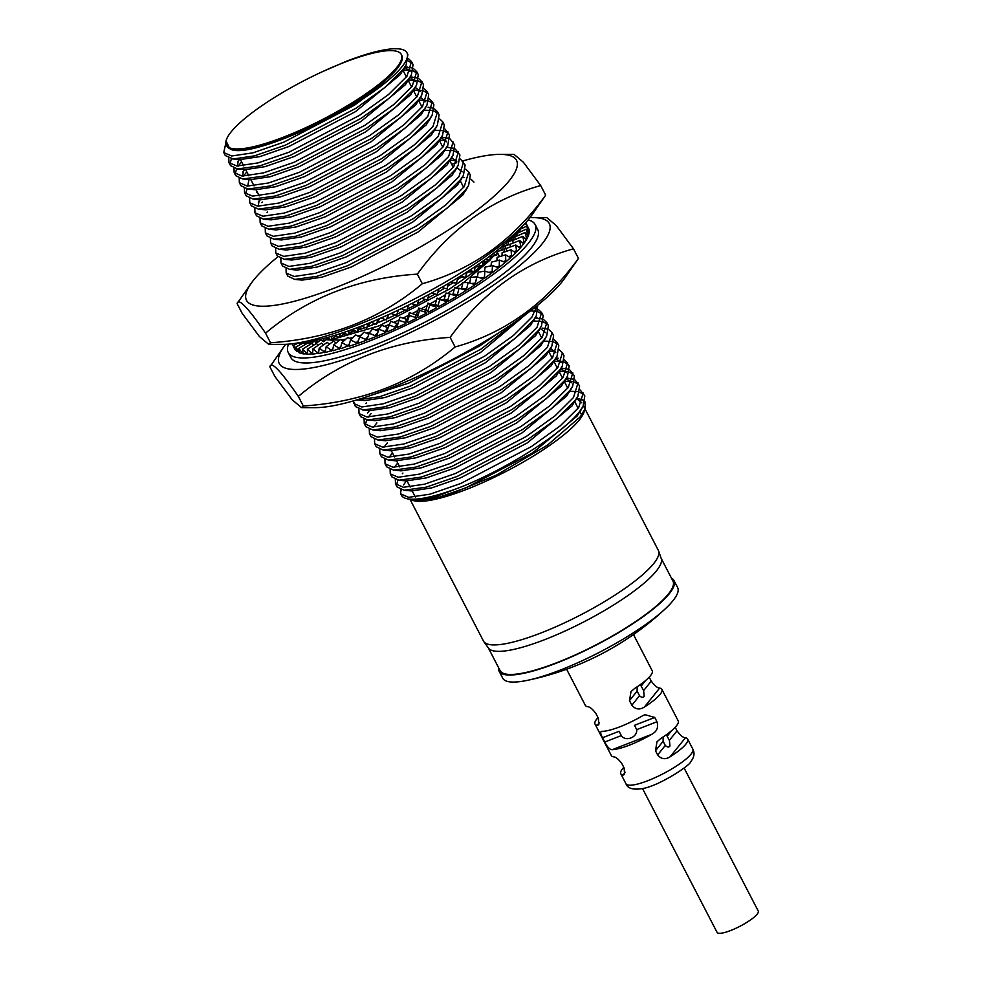 <?xml version="1.0" encoding="UTF-8"?>
<svg xmlns="http://www.w3.org/2000/svg" width="982" height="982" viewBox="0 0 982 982"><rect width="100%" height="100%" fill="white"/><g stroke="black" fill="none" stroke-linecap="round" stroke-linejoin="round"><path stroke-width="1.47" d="M231.077 131.969A98.495 21.481 -27.4 0 0 226.4 145.115A98.495 21.481 -27.4 0 0 303.585 128.679A98.495 21.481 -27.4 0 0 396.618 67.611A98.495 21.481 -27.4 0 0 401.294 54.464A98.495 21.481 -27.4 0 0 324.109 70.9A98.495 21.481 -27.4 0 0 231.077 131.969M226.4 145.115L226.928 146.122A98.495 21.481 -27.4 0 0 229.739 148.638A98.495 21.481 -27.4 0 0 311.355 126.297A98.495 21.481 -27.4 0 0 397.145 68.605A98.495 21.481 -27.4 0 0 401.81 55.471L401.294 54.464M684.098 768.01L758.264 911.087A23.175 5.057 152.6 0 1 757.159 914.181A23.175 5.057 152.6 0 1 735.273 928.555A23.175 5.057 152.6 0 1 717.106 932.421L642.523 788.534M666.348 734.745L669.393 740.318L669.957 745.952C668.877 747.523 667.318 747.351 665.28 745.436L663.12 741.275L663.145 737.04M640.35 684.589L643.627 690.604L644.192 696.238C643.1 697.797 641.541 697.625 639.515 695.722L637.122 691.119L637.146 686.897M413.41 500.599L445.227 496.205L496.278 475.165L547.453 445.153L580.35 416.749L585.26 408.475L583.946 412.268A98.495 21.481 152.6 0 1 579.282 420.001A98.495 21.481 152.6 0 1 496.143 476.405A98.495 21.481 152.6 0 1 413.496 500.624A98.495 21.481 152.6 0 1 413.471 500.624M583.308 405.91A98.495 21.481 152.6 0 1 583.959 406.855A98.495 21.481 152.6 0 1 584.4 410.513M406.536 480.91A104.288 22.746 -27.4 0 0 406.266 481.241A104.288 22.746 -27.4 0 0 403.59 484.936M585.26 408.475L585.027 401.945M583.087 400.055L576.802 398.176M658.64 551.049L661.254 558.611A97.328 21.236 152.6 0 1 656.369 570.972A97.328 21.236 152.6 0 1 565.804 630.689A97.328 21.236 152.6 0 1 488.508 648.145L483.844 641.663A98.495 21.481 -27.4 0 0 562.06 624A98.495 21.481 -27.4 0 0 653.705 563.57A98.495 21.481 -27.4 0 0 658.64 551.049A98.495 21.481 -27.4 0 0 658.37 550.423L585.076 409.015M410.181 499.666L483.488 641.074A98.495 21.481 -27.4 0 0 483.844 641.663M671.442 578.153A98.495 21.481 152.6 0 1 673.983 580.546L677.629 587.567A98.495 21.481 152.6 0 1 672.952 600.714A98.495 21.481 152.6 0 1 665.293 608.815A98.495 21.481 152.6 0 1 527.199 680.391A98.495 21.481 152.6 0 1 502.735 678.218L499.102 671.197A98.495 21.481 152.6 0 1 498.611 667.748M673.983 580.546A98.495 21.481 152.6 0 1 669.319 593.68A98.495 21.481 152.6 0 1 576.274 654.749A98.495 21.481 152.6 0 1 499.102 671.197M488.312 647.875L500.12 670.657A97.328 21.236 -27.4 0 0 576.397 654.417A97.328 21.236 -27.4 0 0 668.337 594.061A97.328 21.236 -27.4 0 0 672.952 581.074L661.144 558.279M602.543 737.74L604.765 742.036L621.336 735.592L619.102 731.295L602.543 737.74C600.076 733.161 600.149 731.025 602.764 731.32L601.573 731.516M654.749 717.449L634.47 725.33L636.692 729.626L656.97 721.745L654.749 717.449L644.916 714.675L642.302 715.939A37.66 8.212 152.6 0 1 602.764 731.32M656.97 721.745C658.664 727.281 656.946 731.467 651.815 734.291L612.277 749.671A37.66 8.212 -27.4 0 0 651.815 734.291M612.277 749.671C609.871 749.769 607.367 747.228 604.765 742.036M670.178 756.741A37.66 8.212 -27.4 0 0 685.866 744.123A37.66 8.212 -27.4 0 0 687.646 739.102A37.66 8.212 -27.4 0 0 685.424 737.777L670.178 756.741C665.403 759.798 661.23 759.209 657.658 754.937L665.28 745.436M663.12 741.275L655.485 750.764L657.658 754.937M655.485 750.764L656.97 741.803L660.739 738.513A37.66 8.212 152.6 0 0 676.414 725.894A37.66 8.212 152.6 0 0 678.206 720.874L661.88 689.376A37.66 8.212 -27.4 0 0 659.646 688.063L644.413 707.015A37.66 8.212 -27.4 0 0 660.088 694.409A37.66 8.212 -27.4 0 0 661.88 689.376M644.413 707.015C639.638 710.084 635.464 709.483 631.88 705.223L639.515 695.722M637.122 691.119L629.499 700.62L631.88 705.223M629.499 700.62L630.984 691.659L634.74 688.37A37.66 8.212 152.6 0 0 650.428 675.751A37.66 8.212 152.6 0 0 652.208 670.718L633.476 634.581M566.602 669.245L585.346 705.383A37.66 8.212 -27.4 0 0 587.567 706.709C589.838 706.77 592.637 709.09 595.964 713.656L598.345 718.259L598.836 724.753L597.24 725.354A37.66 8.212 152.6 0 1 595.006 724.041A37.66 8.212 152.6 0 1 596.798 719.02A37.66 8.212 152.6 0 1 598.013 717.621M595.006 724.041L611.332 755.539A37.66 8.212 -27.4 0 0 613.566 756.852C615.837 756.913 618.623 759.233 621.962 763.812L624.122 767.973L624.613 774.479L623.018 775.08A37.66 8.212 152.6 0 1 620.784 773.755A37.66 8.212 152.6 0 1 622.563 768.734A37.66 8.212 152.6 0 1 623.791 767.335M321.347 72.165L346.008 61.424A104.288 22.746 152.6 0 1 406.953 52.795L407.874 54.575L406.143 64.972L403.307 69.231L384.858 87.508L355.926 108.302L285.332 145.189L254.522 155.856L233.274 158.998L225.308 155.573L223.736 152.566L225.688 143.802M406.953 52.795A104.288 22.746 152.6 0 1 402.006 66.715A104.288 22.746 152.6 0 1 387.829 80.647L354.355 105.295L283.773 142.169L252.963 152.836L231.715 155.991L223.736 152.566M580.227 390.026L584.818 395.918L583.087 406.315L580.252 410.574C565.006 431.957 508.197 468.058 462.277 486.532L433.136 497.69L414.846 500.82L406.008 498.451A104.288 22.746 -27.4 0 0 462.277 486.532M583.247 392.91L578.693 407.567L560.231 425.857L531.299 446.638L460.705 483.525L429.907 494.192L408.659 497.334L400.681 493.921L400.533 489.539M401.221 489.748A104.288 22.746 -27.4 0 0 401.037 494.486M400.681 493.921L401.319 495.149A104.288 22.746 -27.4 0 0 406.008 498.451M575.022 379.985L579.613 385.877L577.882 396.274L575.047 400.533L556.585 418.823L527.653 439.605L457.072 476.491L426.262 487.158L404.044 490.239L397.035 486.888L395.476 483.88L395.329 479.498M396.556 485.218L397.882 480.088M578.042 382.87L573.488 397.526L555.026 415.816L526.094 436.597L455.501 473.484L424.703 484.151L403.455 487.293L395.476 483.88M569.818 369.944L574.409 375.848L572.678 386.233L569.842 390.492L551.393 408.782L522.449 429.576L451.867 466.45L421.057 477.129L398.839 480.198L391.83 476.847L390.271 473.84L390.124 469.457M394.359 467.26L397.722 463.025M572.837 372.829L568.283 387.485L549.822 405.775L520.89 426.556L450.296 463.443L419.498 474.11L398.25 477.264L390.271 473.84M564.613 359.903L569.204 365.807L567.473 376.204L564.638 380.451L546.188 398.741L517.244 419.535L446.663 456.409L415.852 467.088L393.635 470.157L386.626 466.806L385.067 463.799L384.919 459.416M389.167 457.219L391.953 453.623M567.633 362.788L563.079 377.444L544.617 395.734L515.685 416.515L445.092 453.402L414.294 464.069L393.046 467.223L385.067 463.799M559.409 349.862L562.441 352.747L563.999 355.766L562.269 366.163L559.433 370.423L540.984 388.7L512.039 409.494L441.458 446.368L410.648 457.047L388.43 460.116L381.421 456.765L379.862 453.758L379.715 449.375M383.962 447.191L387.313 442.943M562.441 352.747L557.874 367.403L539.413 385.693L510.48 406.474L439.899 443.361L409.089 454.028L387.841 457.182L379.862 453.758M554.204 339.821L557.236 342.718L558.795 345.725L557.064 356.122L554.229 360.382L535.779 378.659L506.835 399.453L436.253 436.339L405.443 447.006L383.226 450.075L376.216 446.724L374.658 443.717L374.51 439.335M557.236 342.718L552.67 357.362L534.208 375.652L505.276 396.446L434.695 433.32L403.884 443.987L382.636 447.141L374.658 443.717M548.999 329.78L552.031 332.677L553.59 335.684L551.859 346.081L549.024 350.341L530.575 368.631L501.63 389.412L431.049 426.298L400.239 436.965L378.021 440.034L371.012 436.695L369.453 433.676L369.306 429.294M373.553 427.109L376.904 422.861M552.031 332.677L547.465 347.321L529.016 365.611L500.071 386.405L429.49 423.279L398.68 433.958L377.432 437.1L369.453 433.676M543.795 319.751L546.827 322.636L548.386 325.643L546.655 336.04L543.819 340.3L525.37 358.59L496.426 379.371L425.844 416.258L395.034 426.925L372.816 429.993L365.807 426.654L364.248 423.635L364.101 419.253M365.341 424.985L366.667 419.842M368.348 417.068L371.135 413.471M546.827 322.636L542.26 337.28L523.811 355.57L494.867 376.364L424.285 413.238L393.475 423.917L372.227 427.06L364.248 423.635M367.563 412.968L369.465 410.599M538.59 309.711L541.622 312.595L543.181 315.603L541.45 325.999L538.615 330.259L520.165 348.549L491.221 369.33L420.64 406.217L389.829 416.884L367.612 419.965L360.603 416.613L359.044 413.594L358.896 409.224M541.622 312.595L537.056 327.252L518.606 345.529L489.662 366.323L419.081 403.197L388.271 413.876L367.023 417.019L359.044 413.594M537.755 305.156L536.246 315.958L533.41 320.218L514.961 338.508L486.016 359.289L415.435 396.176L384.625 406.843L363.377 409.997L355.398 406.573L353.36 400.914M537.105 305.684L531.851 317.211L513.402 335.5L484.457 356.282L413.876 393.168L383.066 403.835L361.818 406.978L353.839 403.553M522.547 316.756L480.824 349.248L410.231 386.135L379.42 396.802L356.982 399.858M498.844 332.775L479.253 346.241L408.672 383.127L370.3 395.574M491.356 256.474L490.227 257.64M486.532 261.237L482.506 264.858M480.787 266.343L474.183 271.719M474.122 271.769L449.596 289.015L379.003 325.901L331.413 339.662M330.836 339.698L326.22 339.662M467.96 272.284L466.524 273.34M460.632 277.575L457.342 279.858M452.837 282.877L447.767 286.167M444.465 288.266L437.898 292.292M435.149 293.925L427.784 298.197M425.476 299.51L417.534 303.855M415.57 304.899L407.211 309.232M405.529 310.067L396.912 314.265M395.415 314.977L386.896 318.855M385.288 319.567L377.162 323.004M375.198 323.79L367.747 326.687M365.23 327.62L358.798 329.878M355.41 330.983L350.439 332.493M345.75 333.794L342.816 334.518M465.738 169.15L468.758 172.034L470.317 175.054L468.598 185.451L465.763 189.698L447.301 207.988L418.369 228.781L347.775 265.656L316.977 276.335L294.76 279.404L287.751 276.052L286.192 273.045L286.044 268.663M468.758 172.034L464.204 186.69L445.742 204.98L416.81 225.762L346.216 262.648L315.418 273.315L294.17 276.47L286.192 273.045M460.533 159.109L465.124 165.013L463.394 175.41L460.558 179.657L442.096 197.947L413.164 218.74L342.583 255.615L311.773 266.294L289.555 269.363L282.546 266.012L280.987 263.004L280.84 258.622M463.553 161.993L458.999 176.65L440.537 194.939L411.605 215.721L341.012 252.607L310.214 263.274L288.966 266.429L280.987 263.004M455.329 149.068L459.92 154.972L458.189 165.369L455.353 169.628L436.892 187.906L407.96 208.7L337.378 245.574L306.568 256.253L284.35 259.322L277.341 255.971L275.782 252.963L275.635 248.581M458.349 151.952L453.794 166.609L435.333 184.898L406.401 205.68L335.807 242.566L305.009 253.233L283.761 256.388L275.782 252.963M450.124 139.027L454.715 144.931L452.984 155.328L450.149 159.587L431.699 177.877L402.755 198.659L332.174 235.545L301.364 246.212L279.146 249.281L272.137 245.93L270.578 242.922L270.431 238.54M453.144 141.924L448.59 156.568L430.128 174.857L401.196 195.651L330.603 232.525L299.805 243.205L278.557 246.347L270.578 242.922M444.92 128.998L449.51 134.89L447.78 145.287L444.944 149.546L426.495 167.836L397.55 188.618L326.969 225.504L296.159 236.171L273.941 239.24L266.932 235.901L265.373 232.881L265.226 228.499M447.939 131.883L443.385 146.527L424.924 164.816L395.992 185.61L325.398 222.484L294.6 233.164L273.352 236.306L265.373 232.881M439.715 118.957L442.747 121.842L444.306 124.849L442.575 135.246L439.74 139.505L421.29 157.795L392.346 178.577L321.765 215.463L290.954 226.13L268.737 229.211L261.728 225.86L260.169 222.84L260.021 218.47M442.747 121.842L438.181 136.498L419.719 154.775L390.787 175.569L320.206 212.443L289.395 223.123L268.147 226.265L260.169 222.84M434.51 108.916L437.542 111.801L439.101 114.808L437.371 125.205L434.535 129.464L416.086 147.754L387.141 168.536L316.56 205.422L285.75 216.089L263.532 219.17L256.523 215.819L254.964 212.799L254.817 208.43M437.542 111.801L432.976 126.457L414.514 144.735L385.582 165.528L315.001 202.415L284.191 213.082L262.943 216.224L254.964 212.799M258.278 202.132L260.169 199.763M429.306 98.875L432.338 101.76L433.897 104.767L432.166 115.164L429.33 119.423L410.881 137.713L381.937 158.495L311.355 195.381L280.545 206.048L258.327 209.129L251.318 205.778L249.759 202.771L249.612 198.389M432.338 101.76L427.771 116.416L409.322 134.706L380.378 155.487L309.796 192.374L278.986 203.041L257.738 206.183L249.759 202.771M424.101 88.834L427.133 91.719L428.692 94.726L426.961 105.123L424.126 109.383L405.676 127.672L376.732 148.454L306.151 185.34L275.341 196.007L253.123 199.088L246.114 195.737L244.555 192.73L244.408 188.348M245.647 194.068L246.973 188.937M427.133 91.719L422.567 106.375L404.118 124.665L375.173 145.446L304.592 182.333L273.782 193L252.534 196.142L244.555 192.73M418.897 78.793L421.929 81.678L423.488 84.698L421.757 95.082L418.921 99.342L400.472 117.631L371.527 138.425L300.946 175.299L270.136 185.979L247.918 189.047L240.909 185.696L239.35 182.689L239.203 178.307M243.45 176.109L246.801 171.875M421.929 81.678L417.362 96.334L398.913 114.624L369.969 135.406L299.387 172.292L268.577 182.959L247.329 186.114L239.35 182.689M242.664 172.01L244.567 169.641M413.692 68.752L416.724 71.637L418.283 74.657L416.552 85.053L413.717 89.301L395.267 107.59L366.323 128.384L295.742 165.258L264.931 175.938L242.714 179.006L235.705 175.655L234.146 172.648L233.998 168.266M235.238 173.998L236.564 168.855M238.245 166.068L241.597 161.834M416.724 71.637L412.158 86.293L393.708 104.583L364.764 125.365L294.183 162.251L263.372 172.918L242.124 176.073L234.146 172.648M237.46 161.981L239.363 159.6M408.487 58.711L411.519 61.596L413.078 64.616L411.348 75.013L408.512 79.272L390.063 97.549L361.118 118.343L290.537 155.217L259.727 165.897L237.509 168.965L230.512 165.614L228.941 162.607L228.794 158.225M230.034 163.957L231.359 158.814M411.519 61.596L406.953 76.252L388.504 94.542L359.559 115.324L288.978 152.21L258.168 162.877L236.92 166.032L228.941 162.607M402.362 473.705L402.927 473.066M569.339 391.253L577.195 391.597M579.736 392.186L583.811 394.531M564.134 381.212L571.99 381.556M574.531 382.158L578.607 384.49M566.27 378.156L572.96 379.138M558.93 371.171L566.786 371.515M569.327 372.117L573.402 374.449M561.115 368.041L567.768 369.097M553.725 361.13L561.594 361.474M564.122 362.076L568.197 364.408M548.521 351.09L555.076 351.249M543.316 341.049L551.184 341.392M553.713 341.994L557.788 344.338M542.58 328.111L546.949 328.945M365.93 403.43L366.495 402.792M532.907 320.979L540.775 321.323M543.304 321.912L547.379 324.256M535.043 317.923L541.745 318.905M530.464 310.877L535.571 311.282M538.099 311.871L542.174 314.215M533.877 308.25L536.54 308.864M505.877 245.635L503.741 252.214M502.097 254.915L501.25 256.118M470.943 179.19L473.962 182.075M449.646 160.336L456.2 160.496M444.441 150.295L452.297 150.639M454.838 151.24L458.913 153.585M446.577 147.251L453.267 148.233M439.236 140.254L445.791 140.414M441.421 137.136L448.074 138.192M267.055 212.677L267.62 212.038M434.032 130.213L441.9 130.569M444.429 131.158L448.504 133.503M261.85 202.636L262.415 201.997M256.646 192.595L257.21 191.956M423.623 110.144L431.491 110.487M434.019 111.076L438.095 113.421M428.091 107.234L432.461 108.069M418.418 100.103L426.286 100.446M428.815 101.036L432.89 103.38M413.213 90.062L421.082 90.405M423.61 91.007L427.686 93.339M408.009 80.021L415.877 80.364M418.406 80.966L422.481 83.298M410.145 76.964L416.847 77.946M402.804 69.98L410.672 70.323M413.201 70.925L417.276 73.257M404.94 66.936L411.642 67.905M407.996 60.884L412.072 63.216M387.829 80.647C345.541 116.907 244.604 160.545 229.739 148.638L226.056 140.905M643.627 690.604L651.262 681.103L649.2 677.15M669.393 740.318L677.028 730.829L675.199 727.294M651.262 681.103C654.589 685.682 657.388 688.001 659.646 688.063M677.028 730.829C680.366 735.395 683.153 737.715 685.424 737.777M636.692 729.626C637.686 737.347 625.46 742.073 621.336 735.592M404.24 67.967L400.263 74.632L355.545 111.604L288.917 146.514L259.837 156.617L239.78 159.624L232.304 158.924M404.768 67.193L410.059 71.502M409.433 77.995L405.468 84.673L360.75 121.645L294.121 156.543L265.042 166.658L244.984 169.665L237.509 168.965M237.288 166.044L238.577 159.538M409.973 77.234L415.263 81.543M414.637 88.036L410.672 94.714L365.955 131.686L299.314 166.584L270.246 176.699L250.189 179.706L242.714 179.006M242.493 176.085L243.781 169.579M415.177 87.275L420.468 91.584M419.842 98.077L415.877 104.755L371.159 141.727L304.518 176.625L275.451 186.74L255.394 189.747L247.918 189.047M247.697 186.126L248.986 179.608M420.382 97.316L425.672 101.625M425.046 108.118L421.082 114.796L376.364 151.768L309.723 186.666L280.656 196.781L260.598 199.788L253.123 199.088M430.251 118.159L426.286 124.837L381.556 161.809L314.927 196.707L285.86 206.821L265.803 209.829L258.327 209.129M258.106 206.208L259.383 199.69M435.456 128.2L431.491 134.865L386.761 171.85L320.132 206.748L291.065 216.862L271.007 219.87L263.532 219.17M440.66 138.241L436.695 144.906L391.965 181.879L325.337 216.789L296.269 226.903L276.212 229.911L268.737 229.211M441.188 137.468L446.491 141.789M445.865 148.282L441.9 154.947L397.17 191.92L330.541 226.83L301.474 236.944L281.417 239.952L273.941 239.24M451.069 158.323L447.105 164.988L402.375 201.961L335.746 236.871L306.666 246.985L286.621 249.993L279.146 249.281M451.597 157.55L456.9 161.87M456.274 168.352L452.309 175.029L407.579 212.002L340.95 246.912L311.871 257.014L291.826 260.021L284.35 259.322M456.802 167.591L462.105 171.899M461.479 178.393L457.502 185.07L412.784 222.042L346.155 256.94L317.076 267.055L297.03 270.062L289.555 269.363M466.683 188.434L462.706 195.111L417.988 232.083L351.36 266.981L322.28 277.096L302.235 280.103L294.76 279.404M493.492 255.921L489.883 260.193M489.515 260.586L463.59 282.583M462.817 283.135L455.881 287.935M454.347 288.966L447.522 293.397M445.558 294.637L438.966 298.675M436.487 300.148L430.202 303.806M427.231 305.488L421.229 308.778M417.853 310.582L412.121 313.565M408.426 315.431L402.939 318.119M399.036 319.972L393.745 322.403M389.253 324.404L384.6 326.392M379.457 328.491L375.554 330.026M370.067 332.063L366.667 333.266M361.229 335.071L357.976 336.077M353.127 337.44L349.494 338.348M345.873 339.121L341.085 339.932M339.625 340.116L329.633 339.747M526.291 314.019L480.443 352.563L413.815 387.46L384.735 397.575L364.678 400.582L357.202 399.883M534.331 318.954L530.366 325.631L485.648 362.603L419.019 397.501L389.94 407.616L369.883 410.623L366.065 410.022M539.535 328.995L535.571 335.66L490.853 372.644L424.212 407.542L395.145 417.657L375.087 420.664L367.612 419.965M540.075 328.221L545.366 332.542M544.74 339.036L540.775 345.701L496.057 382.673L429.416 417.583L400.349 427.698L380.292 430.705L372.816 429.993M549.945 349.076L545.98 355.742L501.25 392.714L434.621 427.624L405.554 437.739L385.496 440.746L381.679 440.145M550.472 348.303L555.775 352.624M555.149 359.105L551.184 365.783L506.454 402.755L439.826 437.665L410.758 447.767L390.701 450.775L386.883 450.186M555.677 358.344L560.98 362.653M560.354 369.146L556.389 375.824L511.659 412.796L445.03 447.694L415.963 457.808L395.906 460.816L388.43 460.116M560.882 368.385L566.184 372.694M565.558 379.187L561.594 385.865L516.863 422.837L450.235 457.735L421.168 467.849L401.11 470.857L393.635 470.157M566.086 378.426L571.389 382.735M570.763 389.228L566.798 395.906L522.068 432.878L455.439 467.776L426.36 477.89L406.315 480.898L402.497 480.308M575.968 399.269L572.003 405.947L527.273 442.919L460.644 477.817L431.564 487.931L411.519 490.939L404.044 490.239M576.495 398.496L581.798 402.816M581.172 409.31L577.195 415.987L532.477 452.96L465.849 487.858L436.769 497.972L414.846 500.82M514.936 237.865A115.876 25.274 -27.4 0 0 513.218 236.993M515.084 239.522A115.876 25.274 -27.4 0 0 515.182 238.822M288.512 344.142A139.051 30.332 -27.4 0 0 288.229 352.526A139.051 30.332 -27.4 0 0 397.194 329.314A139.051 30.332 -27.4 0 0 528.537 243.094A139.051 30.332 -27.4 0 0 535.129 224.547A139.051 30.332 -27.4 0 0 528.12 219.943M288.229 352.526L290.832 357.546A139.051 30.332 -27.4 0 0 399.797 334.334A139.051 30.332 -27.4 0 0 531.139 248.115A139.051 30.332 -27.4 0 0 537.731 229.567L535.129 224.547M301.523 407.628L315.48 407.64A152.087 33.179 -27.4 0 0 445.177 363.291A152.087 33.179 -27.4 0 0 561.876 282.006A152.087 33.179 -27.4 0 0 564.466 278.581L578.459 258.401C545.685 303.757 504.564 333.279 455.108 346.965C412.894 382.489 362.297 402.166 303.303 405.996L301.523 407.628L292.145 399.735L274.862 376.45L269.89 366.851L283.884 346.683A152.087 33.179 -27.4 0 0 372.092 349.42A152.087 33.179 -27.4 0 0 542.101 243.855A152.087 33.179 -27.4 0 0 532.87 217.623A152.087 33.179 -27.4 0 0 529.936 217.685M285.627 344.326A152.087 33.179 -27.4 0 0 283.884 346.683M269.89 366.851C271.106 360.775 280.582 370.619 298.332 396.397C340.84 360.762 391.437 341.098 450.137 337.378C482.911 292.022 524.02 262.501 573.488 248.814L578.459 258.401M395.648 328.197L397.428 324.551L396.9 323.544L395.132 327.19L395.648 328.197L387.497 331.793L386.969 330.787L390.738 321.323L396.9 323.544M416.135 318.487L415.582 314.67L416.135 318.487L407.849 322.538L407.334 321.531L407.309 318.72L409.359 312.681L415.582 314.67M428.336 312.251L436.487 307.869L435.959 306.875L429.809 305.034L427.808 311.245L428.336 312.251L425.979 309.342L427.98 303.143L434.142 304.972L435.959 306.875M448.308 301.241L456.078 296.662L455.562 295.668L449.584 293.937L447.78 300.234L448.308 301.241L444.736 300.32L444.22 299.314L446.024 293.017L449.584 293.937M467.162 289.837L474.318 285.21L473.803 284.215L468.144 282.509L466.646 288.843L467.162 289.837L464.67 289.886M484.335 278.409L490.669 273.868L490.141 272.861L484.899 271.118L484.335 278.409L482.358 278.728M499.298 267.276L504.613 262.955L504.085 261.949L499.347 260.095L499.298 267.276L497.641 267.718M511.61 256.805L515.722 252.828L511.057 249.796L511.61 256.805L510.272 257.247M520.877 247.28L523.688 243.781L519.674 240.516L520.877 247.28L519.871 247.673M526.818 239.019L528.242 236.097L524.928 232.538L526.818 239.019L526.168 239.313M529.273 232.268L529.249 230.009L526.659 226.118L528.967 232.415M296.454 350.206L293.348 345.59L295.214 349.85L296.883 351.261M302.922 352.354L302.21 352.771L298.7 348.389L299.35 352.035L299.878 353.041L303.266 353.459M312.693 352.477L311.576 353.189L307.415 349.211L307.415 353.262L307.931 354.269L312.914 353.667M325.459 350.549L323.962 351.617L319.211 348.045L318.622 352.489L319.138 353.495L325.558 351.851M340.864 346.585L338.999 348.094L333.745 344.903L332.64 349.752L333.168 350.746L340.791 348.07M358.479 340.57L356.233 342.73L350.562 339.907L349.052 345.112L349.567 346.118L356.761 343.737L358.135 342.399M377.96 332.186L375.136 335.697L369.158 333.193L367.342 338.729L367.869 339.735L375.652 336.703L377.051 334.972M396.986 323.704A115.876 25.274 -27.4 0 0 397.919 323.287M406.315 319.408A115.876 25.274 -27.4 0 0 407.309 318.929M415.681 314.854A115.876 25.274 -27.4 0 0 416.736 314.326M425.01 310.091A115.876 25.274 -27.4 0 0 426.078 309.526M434.29 305.132A115.876 25.274 -27.4 0 0 435.284 304.58M443.385 300.013A115.876 25.274 -27.4 0 0 444.306 299.485M452.346 294.735A115.876 25.274 -27.4 0 0 453.058 294.293M368.005 336.728L365.513 339.416L359.67 336.752L358 342.129L358.516 343.135L366.028 340.423L367.44 338.9M349.42 343.835L347.37 345.639L341.896 342.632L340.582 347.653L341.098 348.659L349.236 345.468M332.849 348.819L331.18 350.095L326.159 346.707L325.312 351.36L325.828 352.366L332.873 350.206M318.72 351.765L317.407 352.648L312.951 348.88L312.644 353.127L313.16 354.134L318.892 353.004M307.415 352.661L306.494 353.238L302.652 349.052L302.972 352.894L303.487 353.901L307.697 353.815M299.264 351.531L295.594 347.235L296.589 350.684L299.645 352.612M294.514 348.401L294.993 349.42M529.163 229.518L526.18 223.552L529.028 229.579M528.488 235.435L529.188 232.844L526.242 229.125L528.009 235.668M524.278 242.984L526.401 239.755L522.731 236.343L524.278 242.984L523.443 243.327M516.642 251.908L520.116 248.151L515.771 245.009L516.642 251.908L515.464 252.325M505.816 261.936L510.542 257.775L505.57 254.841L505.816 261.936L504.306 262.39M492.117 272.787L497.96 268.332L497.444 267.325L492.436 265.545L492.117 272.787L490.313 273.18M475.988 284.105L482.763 279.502L482.248 278.495L476.773 276.789L475.472 283.111L475.988 284.105L473.864 284.326M457.907 295.57L465.407 290.954L464.879 289.948L459.048 288.242L457.391 294.563L457.907 295.57L453.93 295.189M438.414 306.814L446.417 302.321L445.889 301.314L439.813 299.547L437.898 305.807L438.414 306.814L435.186 304.395L437.113 298.135L445.889 301.314M426.36 313.27L424.911 309.907L426.36 313.27L418.111 317.505L417.596 316.499L416.663 314.13L418.713 308.004L424.911 309.907M405.873 323.483L406.229 319.224L405.873 323.483L397.624 327.313L397.096 326.306L400.018 317.125L406.229 319.224M378.954 329.265L381.605 325.226L387.694 327.583L385.03 331.609L378.954 329.265L377.027 334.936L377.554 335.942L385.558 332.616L387.203 330.124M298.332 396.397L303.303 405.996M450.137 337.378L455.108 346.965M573.488 248.814L556.242 225.565L546.827 217.636L532.87 217.623M375.136 335.697L375.652 336.703M369.158 333.193L372.669 328.823L378.303 331.18M365.513 339.416L366.028 340.423M359.67 336.752L364.027 332.063L368.815 334.248M356.233 342.73L356.761 343.737M350.562 339.907L355.717 334.948L359.633 336.9M347.37 345.639L347.898 346.646M341.896 342.632L347.812 337.427L351.2 339.293M338.999 348.094L339.527 349.101M333.745 344.903L340.373 339.502L343.381 341.319M331.18 350.095L331.695 351.102M326.159 346.707L333.463 341.147L336.139 342.951M323.962 351.617L324.477 352.624M319.211 348.045L327.129 342.362L329.51 344.154M317.407 352.648L317.935 353.655M312.951 348.88L321.409 343.123L323.544 344.928M311.576 353.189L312.092 354.195M307.415 349.211L316.364 343.43L318.266 345.259M306.494 353.238L307.01 354.232M302.652 349.052L312.018 343.283L313.724 345.136M302.21 352.771L302.726 353.778M298.7 348.389L308.422 342.681L309.931 344.572M298.749 351.814L299.277 352.82M296.159 350.365L296.674 351.372M294.428 348.438L292.12 343.774M525.628 222.804L526.094 223.589M517.183 233.323L516.913 232.66M527.972 234.44L527.322 234.735M515.329 239.424L514.728 237.03L524.928 232.538M526.303 238.012L525.419 238.405M513.181 243.033L512.727 240.504L522.731 236.343M523.75 241.977L522.633 242.444M510.259 246.998L509.94 244.297L519.674 240.516M520.35 246.286L518.987 246.813M506.552 251.294L506.381 248.397L515.771 245.009M516.115 250.901L514.507 251.478M502.097 255.872L502.084 252.767L511.057 249.796M511.082 255.799L509.204 256.412M496.917 260.733L497.076 257.358L505.57 254.841M505.288 260.942L503.128 261.58M491.061 265.84L491.405 262.157L499.347 260.095M498.782 266.282L496.303 266.92M484.556 271.167L485.096 267.116L492.436 265.545M491.601 271.781L488.754 272.395M477.399 276.985L478.222 272.21L484.899 271.118M483.819 277.403L480.48 277.955M469.666 282.963L470.82 277.378L476.773 276.789M475.472 283.111L471.446 283.503M466.646 288.843L461.442 288.929L462.939 282.595L468.144 282.509M457.391 294.563L452.984 294.146L453.463 295.054M452.984 294.146L454.654 287.824L459.048 288.242M447.78 300.234L444.22 299.314M437.898 305.807L435.186 304.395M427.808 311.245L425.979 309.342M425.844 312.276L419.633 310.373L417.596 316.499M415.619 317.493L409.396 315.492L407.334 321.531M405.357 322.477L399.146 320.377L397.096 326.306M395.132 327.19L388.97 324.968M385.03 331.609L385.558 332.616M295.594 347.235L303.401 342.853M293.348 345.59L298.454 342.853M526.18 223.552L523.836 224.755M526.659 226.118L519.797 229.469M526.242 229.125L516.839 233.483M439.813 299.547L437.113 298.135M429.809 305.034L427.98 303.143M419.633 310.373L418.713 308.004M409.396 315.492L409.359 312.681M399.146 320.377L400.018 317.125M521.184 227.468A139.051 30.332 152.6 0 1 520.73 228.045A139.051 30.332 152.6 0 1 417.166 300.75A139.051 30.332 152.6 0 1 298.663 342.816M462.829 160.913A152.087 33.179 152.6 0 1 500.083 154.37A152.087 33.179 152.6 0 1 509.314 180.614A152.087 33.179 152.6 0 1 339.318 286.167A152.087 33.179 152.6 0 1 251.097 283.43A152.087 33.179 152.6 0 1 253.687 279.993A152.087 33.179 152.6 0 1 277.894 256.781M451.695 164.289A152.087 33.179 152.6 0 1 456.348 162.828M545.673 195.16C512.899 240.504 471.777 270.025 422.321 283.724C380.108 319.236 329.51 338.913 270.516 342.743L268.737 344.375L282.693 344.387A152.087 33.179 152.6 0 0 412.391 300.05A152.087 33.179 152.6 0 0 529.089 218.765A152.087 33.179 152.6 0 0 531.679 215.328L545.673 195.16L540.701 185.561L523.455 162.325L514.04 154.383L500.083 154.37M270.516 342.743L265.545 333.156C308.053 297.521 358.651 277.845 417.35 274.125C450.124 228.781 491.233 199.26 540.701 185.561M422.321 283.724L417.35 274.125M268.737 344.375L259.358 336.495L242.075 313.197L237.104 303.61L251.097 283.43M237.104 303.61C238.319 297.521 247.795 307.378 265.545 333.156M464.412 191.416A93.008 20.291 152.6 0 1 463.492 194.043M298.921 342.804L300.05 344.031L299.94 342.73M302.996 342.46L304.813 344.191L304.813 342.252M307.931 341.81L310.349 343.86L310.521 341.38M313.651 340.791L316.609 343.025L317.002 340.091M320.12 339.379L323.557 341.699L324.17 338.373M327.276 337.538L331.143 339.882L331.977 336.212M335.058 335.292L339.293 337.612L340.337 333.622M343.393 332.616L347.959 334.887L349.199 330.615M361.707 326.147L357.067 331.732L358.479 327.202M352.231 329.522L357.067 331.732M370.521 322.44L366.556 328.172L368.115 323.422M361.486 326.049L366.556 328.172M379.531 318.634L376.352 324.244L378.021 319.285M371.086 322.206L376.352 324.244M388.737 314.547L386.368 319.96L388.135 314.829M380.967 318.008L386.368 319.96M391.045 313.491L396.544 315.357L398.361 310.079M401.245 308.692L406.793 310.472L408.635 305.083M411.495 303.647L417.031 305.353L418.86 299.866M421.695 298.381L427.207 300.026L428.987 294.49M431.798 292.943L437.211 294.526L438.917 288.966M441.691 287.382L446.982 288.917L441.556 287.456M446.982 288.917L448.578 283.356M451.327 281.724L456.446 283.221L450.357 282.3M456.446 283.221L457.907 277.71M460.632 276.016L465.542 277.489L458.84 277.133M465.542 277.489L466.818 272.063M469.506 270.308L474.171 271.769L466.966 271.965M474.171 271.769L475.276 266.453M477.915 264.637L482.297 266.097L475.153 267.03M482.297 266.097L483.181 260.954M485.795 259.076L489.834 260.525L490.509 255.59M493.062 253.638L496.745 255.075L497.187 250.41M499.678 248.385L502.968 249.821L503.177 245.475M505.607 243.376L508.455 244.776L508.443 240.835M510.787 238.651L513.169 239.989L512.972 236.539M515.206 234.281L517.072 235.496L516.741 232.648M518.827 230.328L520.129 231.322L519.748 229.236M521.7 226.952L522.326 227.517L522.08 226.56M300.05 344.031L302.505 342.509M304.813 344.191L308.176 342.018M310.349 343.86L314.215 341.22M316.609 343.025L320.93 339.919M323.557 341.699L328.233 338.127M331.143 339.882L336.09 335.856M339.293 337.612L344.4 333.119M347.959 334.887L353.103 329.927M489.834 260.525L482.997 261.998M496.745 255.075L490.349 256.744M502.968 249.821L497.076 251.576M508.455 244.776L503.128 246.543M513.169 239.989L508.455 241.695M517.072 235.496L513.009 237.079M520.129 231.322L516.753 232.734M522.326 227.517L520.509 228.327M692.838 749.094C694.925 753.292 694.164 757.539 690.555 761.848C691.156 764.683 658.799 786.3 642.056 788.632C632.899 790.019 627.535 788.386 625.964 783.759A37.66 8.212 -27.4 0 0 655.473 777.462A37.66 8.212 -27.4 0 0 691.046 754.115A37.66 8.212 -27.4 0 0 692.838 749.094L687.646 739.102M645.726 680.416L641.246 686.001M671.725 730.571L667.232 736.156M597.24 725.354L599.499 722.556M623.018 775.08L625.264 772.282M527.199 680.391A287.751 287.751 0 0 0 665.293 608.815M625.964 783.759L620.784 773.755M583.087 406.315L579.846 411.998M577.882 396.274L574.642 401.957M398.839 480.198L405.357 480.824M572.678 386.233L569.437 391.928M567.473 376.204L564.233 381.888M562.269 366.163L559.028 371.847M383.226 450.075L389.744 450.713M557.064 356.122L553.823 361.806M378.021 440.034L384.539 440.673M551.859 346.081L548.619 351.765M546.655 336.04L543.414 341.724M541.45 325.999L538.222 331.683M362.407 409.924L368.925 410.55M536.246 315.958L533.017 321.642M325.987 339.637L332.493 340.275M468.598 185.451L465.358 191.134M463.394 175.41L460.153 181.093M458.189 165.369L454.948 171.052M452.984 155.328L449.744 161.011M447.78 145.287L444.539 150.97M442.575 135.246L439.335 140.929M437.371 125.205L434.13 130.888M432.166 115.164L428.925 120.847M426.961 105.123L423.721 110.806M421.757 95.082L418.528 100.778M416.552 85.053L413.324 90.737M411.348 75.013L408.119 80.696M406.143 64.972L402.915 70.655M404.989 66.85L407.272 67.071M410.194 76.891L412.477 77.112M446.626 147.165L448.897 147.386M462.24 177.288L464.511 177.509M535.092 317.849L537.375 318.07M555.91 358L558.181 358.221M566.319 378.082L568.59 378.303M581.651 415.018L579.711 411.274M578.153 408.254L574.507 401.233M567.743 388.172L564.098 381.151M562.539 378.144L558.905 371.11M557.334 368.103L553.701 361.069M552.13 358.062L548.496 351.028M541.72 337.98L538.087 330.946M499.556 256.621L497.052 251.797M463.664 187.39L460.018 180.357M453.254 167.308L449.609 160.275M442.845 147.226L439.212 140.193M422.027 107.063L418.393 100.041M416.834 97.034L413.189 90M411.63 86.993L407.984 79.959M406.425 76.952L402.78 69.918M415.374 497.088L412.207 490.963M410.169 487.047L407.002 480.935M399.76 466.966L396.593 460.853M394.555 456.925L391.388 450.812M259.248 195.897L256.081 189.784M254.043 185.856L250.876 179.743M248.839 175.815L245.672 169.702M243.634 165.774L240.467 159.661"/></g></svg>
